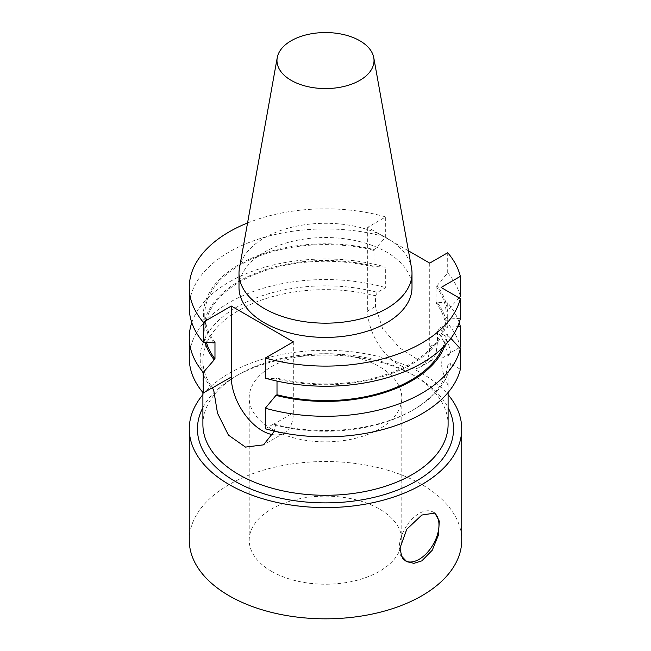 <?xml version="1.0" encoding="UTF-8"?>
<svg xmlns="http://www.w3.org/2000/svg" width="651" height="651" viewBox="0 0 651 651"><rect width="100%" height="100%" fill="white"/><g stroke="black" fill="none" stroke-linecap="round" stroke-linejoin="round"><path stroke-width="0.49" stroke-dasharray="3.25 2.44" d="M459.362 347.658L450.476 352.793L447.921 356.536L447.912 384.928L447.912 364.373L450.476 363.624L460.355 369.329M447.912 384.928A43.593 25.169 60 0 1 441.093 358.652L449.963 353.534M441.093 287.465L441.093 358.652M450.874 338.357L446.09 333.849L446.09 317.159L447.383 317.908L460.355 318.713M459.093 297.865L447.383 310.641L446.09 311.39L446.09 328.071L447.383 327.323L457.669 326.647M202.9 424.501A122.6 70.788 180 0 1 238.803 374.447A122.6 70.788 180 0 1 412.197 374.447A122.6 70.788 180 0 1 448.1 424.501M447.912 364.373A122.6 70.788 180 0 1 412.197 410.488A122.6 70.788 180 0 1 275.495 425.062L274.388 431.117M213.561 389.306A122.6 70.788 180 0 1 202.9 360.434A122.6 70.788 180 0 1 375.44 295.79L375.44 306.466L382.56 328.47L399.445 347.715L417.983 359.783L431.304 360.678L435.967 354.16L437.472 342.28L437.472 331.603A122.6 70.788 180 0 1 447.921 356.536M412.197 410.488L414.117 409.373A125.326 72.359 180 0 1 273.501 424.045L275.495 425.062M450.476 363.624A125.326 72.359 180 0 1 414.117 409.373M437.472 331.603L439.531 328.185A125.326 72.359 180 0 1 450.476 352.793M439.531 328.185L447.709 323.466A136.23 78.649 180 0 1 460.355 347.089M265.323 428.765L273.501 424.045M447.709 323.466L447.709 302.902A136.23 78.649 180 0 1 459.215 322.619M447.709 302.902L437.049 302.373A122.046 70.463 180 0 1 447.383 327.323M447.383 334.59A122.046 70.463 180 0 1 444.958 345.396M437.049 302.373L436.024 302.959A120.695 69.681 180 0 1 446.09 328.071M446.09 333.849A120.695 69.681 180 0 1 442.647 347.732M436.024 302.959L436.024 286.277A120.695 69.681 180 0 1 446.09 311.39M446.09 317.159A120.695 69.681 180 0 1 277.009 378.085L277.009 381.087M436.024 286.277L437.049 285.683A122.046 70.463 180 0 1 447.383 310.641M447.383 317.908A122.046 70.463 180 0 1 275.983 378.679L277.009 378.085M437.049 285.683L447.709 272.842A136.23 78.649 180 0 1 460.355 296.465M265.323 378.15L275.983 378.679M447.709 272.842L447.709 252.726M408.446 250.822L367.693 227.297L385.677 216.913L385.677 237.029L373.991 250.464L373.991 267.146L375.017 266.56L385.677 267.081L385.677 287.652L377.499 292.372L375.44 295.79M247.559 222.968A136.23 78.649 180 0 1 385.677 216.913M238.998 287.465A86.502 49.94 180 0 1 325.5 237.525A86.502 49.94 180 0 1 412.002 287.465M293.324 341.856L293.324 412.824L273.705 424.151M272.972 434.705A43.861 25.324 -120 0 0 284.243 432.899A43.861 25.324 -120 0 0 293.324 412.824M429.725 263.11L429.725 346.755A43.861 25.324 60 0 1 420.644 366.83A43.861 25.324 60 0 1 386.84 355.08A43.861 25.324 60 0 1 367.693 310.942L375.44 306.466M367.693 227.297L367.693 310.942M434.03 512.663A28.066 16.202 120 0 0 433.159 512.093A28.066 16.202 120 0 0 411.538 519.612A28.066 16.202 120 0 0 399.283 547.857A28.066 16.202 120 0 0 405.101 560.698A28.066 16.202 120 0 0 405.899 561.113M271.557 428.952A76.289 44.04 180 0 1 249.211 397.81A76.289 44.04 180 0 1 325.5 353.762A76.289 44.04 180 0 1 401.789 397.81A76.289 44.04 180 0 1 354.697 438.497A76.289 44.04 180 0 1 271.557 428.952M271.557 571.326A76.289 44.04 0 0 0 354.697 580.871A76.289 44.04 0 0 0 401.789 540.175A76.289 44.04 0 0 0 325.5 496.135A76.289 44.04 0 0 0 249.211 540.175A76.289 44.04 0 0 0 271.557 571.326M239.454 268.082A86.502 49.94 180 0 1 325.5 223.285A86.502 49.94 180 0 1 411.546 268.082M189.27 307.589A136.23 78.649 180 0 1 385.677 237.029M213.951 342.865A122.046 70.463 180 0 1 239.202 264.452A122.046 70.463 180 0 1 375.017 249.87M214.976 342.271A120.695 69.681 180 0 1 204.805 314.278A120.695 69.681 180 0 1 373.991 250.464M206.473 342.499A120.695 69.681 180 0 1 204.805 330.96A120.695 69.681 180 0 1 373.991 267.146M205.081 342.426A122.046 70.463 180 0 1 250.838 275.218A122.046 70.463 180 0 1 375.017 266.56M191.785 322.619A136.23 78.649 180 0 1 385.677 267.081M189.27 358.213A136.23 78.649 180 0 1 385.677 287.652M211.469 388.232A125.326 72.359 180 0 1 236.883 307.044A125.326 72.359 180 0 1 377.499 292.372M202.9 407.616A128.052 73.929 180 0 1 234.954 376.677A128.052 73.929 180 0 1 416.046 376.677A128.052 73.929 180 0 1 448.1 407.616M202.9 394.669A136.23 78.649 180 0 1 325.5 350.303A136.23 78.649 180 0 1 448.1 394.669M189.27 540.175A136.23 78.649 180 0 1 325.5 461.526A136.23 78.649 180 0 1 461.73 540.175M437.472 342.28L429.725 346.755M448.1 392.496L448.1 375.139M202.9 392.496L202.9 360.434M284.243 432.899L263.557 444.845M431.304 360.678L420.644 366.83M434.827 513.061L433.159 512.093M406.769 561.667L405.101 560.698M401.789 540.175L401.789 397.81M249.211 540.175L249.211 397.81M204.805 330.96L204.805 314.278M238.803 374.447L234.954 376.677M412.197 374.447L416.046 376.677"/><path stroke-width="0.98" d="M460.355 298.589A136.23 78.649 180 0 1 265.323 358.026L265.323 378.15A136.23 78.649 180 0 0 460.355 318.713L460.355 298.589L441.093 287.465L460.355 276.35L460.355 296.465L459.093 297.865M460.355 348.765A136.23 78.649 180 0 1 265.323 408.201L265.323 428.765A136.23 78.649 180 0 0 460.355 369.329L460.355 348.765L450.874 338.357M457.669 326.647L460.355 326.517L460.355 347.089L459.362 347.658M448.1 392.496L448.1 424.501A122.6 70.788 180 0 1 412.197 474.555A122.6 70.788 180 0 1 278.579 489.902A122.6 70.788 180 0 1 202.9 424.501L202.9 392.496M274.388 431.117L263.557 444.845L245.484 447.099L228.436 435.12L217.515 413.214L213.561 389.306L211.469 388.232L203.291 392.952L203.291 372.388L214.976 358.953L214.976 342.271L213.951 342.865L203.291 342.336L203.291 322.212A136.23 78.649 180 0 1 189.27 287.465A136.23 78.649 180 0 1 247.559 222.968M459.215 322.619A136.23 78.649 180 0 1 460.355 326.517M444.958 345.396A122.046 70.463 180 0 1 275.983 395.36L265.323 408.201M442.647 347.732A120.695 69.681 180 0 1 277.009 394.766L275.983 395.36M277.009 381.087L277.009 394.766M408.446 250.822L429.725 263.11L447.709 252.726A136.23 78.649 180 0 1 460.355 276.35M203.291 322.212L231.292 306.043L293.324 341.856L265.323 358.026M373.764 57.67L411.546 268.082A86.502 49.94 180 0 1 412.002 273.233L412.002 287.465A86.502 49.94 180 0 1 386.67 322.782A86.502 49.94 180 0 1 292.397 333.605A86.502 49.94 180 0 1 238.998 287.465L238.998 273.233A86.502 49.94 180 0 1 239.454 268.082L277.236 57.67A48.516 28.009 180 0 1 325.5 32.55A48.516 28.009 180 0 1 373.764 57.67A48.516 28.009 180 0 1 359.808 80.366A48.516 28.009 180 0 1 304.644 85.851A48.516 28.009 180 0 1 277.236 57.67M231.292 306.043L231.292 377.01A43.861 25.324 -120 0 0 272.972 434.705M421.824 560.869L413.922 563.335L406.769 561.667L401.74 556.304L399.917 548.215L406.769 529.263L421.824 515.039L434.827 513.061L439.311 521.15L438.392 535.138L432.264 550.201L421.824 560.869M405.899 561.113A28.066 16.202 120 0 0 433.102 544.602A28.066 16.202 120 0 0 434.03 512.663M412.002 273.233A86.502 49.94 180 0 1 386.67 308.55A86.502 49.94 180 0 1 292.397 319.372A86.502 49.94 180 0 1 238.998 273.233M203.291 342.336A136.23 78.649 180 0 1 189.27 307.589L189.27 287.465M214.976 358.953A120.695 69.681 180 0 1 206.473 342.499M213.951 359.547A122.046 70.463 180 0 1 205.081 342.426M203.291 372.388A136.23 78.649 180 0 1 189.27 337.641A136.23 78.649 180 0 1 191.785 322.619M203.291 392.952A136.23 78.649 180 0 1 189.27 358.213L189.27 337.641M448.1 407.616A128.052 73.929 180 0 1 416.046 481.227A128.052 73.929 180 0 1 259.765 492.4A128.052 73.929 180 0 1 202.9 407.616M448.1 394.669A136.23 78.649 180 0 1 461.73 428.952A136.23 78.649 180 0 1 421.824 484.564A136.23 78.649 180 0 1 273.371 501.612A136.23 78.649 180 0 1 189.27 428.952A136.23 78.649 180 0 1 202.9 394.669M461.73 428.952L461.73 540.175A136.23 78.649 180 0 1 421.824 595.795A136.23 78.649 180 0 1 273.371 612.843A136.23 78.649 180 0 1 189.27 540.175L189.27 428.952M211.673 388.338L231.292 377.01"/></g></svg>
